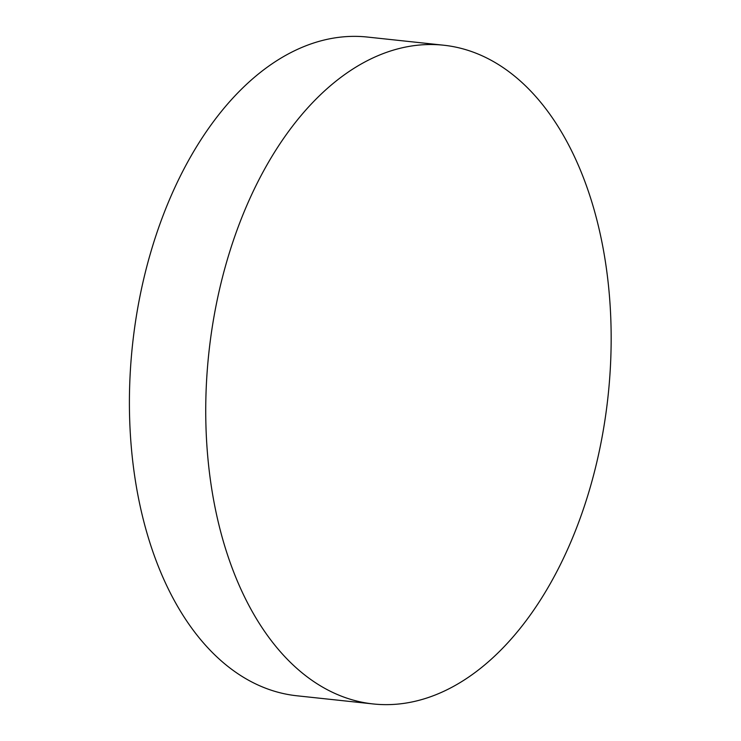 <?xml version="1.0" encoding="UTF-8"?>
<svg xmlns="http://www.w3.org/2000/svg" width="741" height="741" viewBox="0 0 741 741"><rect width="100%" height="100%" fill="white"/><g stroke="black" fill="none" stroke-linecap="round" stroke-linejoin="round"><path stroke-width="1.11" d="M443.702 45.22L367.379 37.05A331.246 200.765 96.1 0 0 242.316 88.355A331.246 200.765 96.1 0 0 150.386 544.246A331.246 200.765 96.1 0 0 296.872 695.78L373.195 703.95A331.246 200.765 96.1 0 0 498.258 652.645A331.246 200.765 96.1 0 0 609.121 292.25A331.246 200.765 96.1 0 0 443.702 45.22A331.246 200.765 96.1 0 0 318.639 96.525A331.246 200.765 96.1 0 0 207.776 456.91A331.246 200.765 96.1 0 0 373.195 703.95"/></g></svg>

